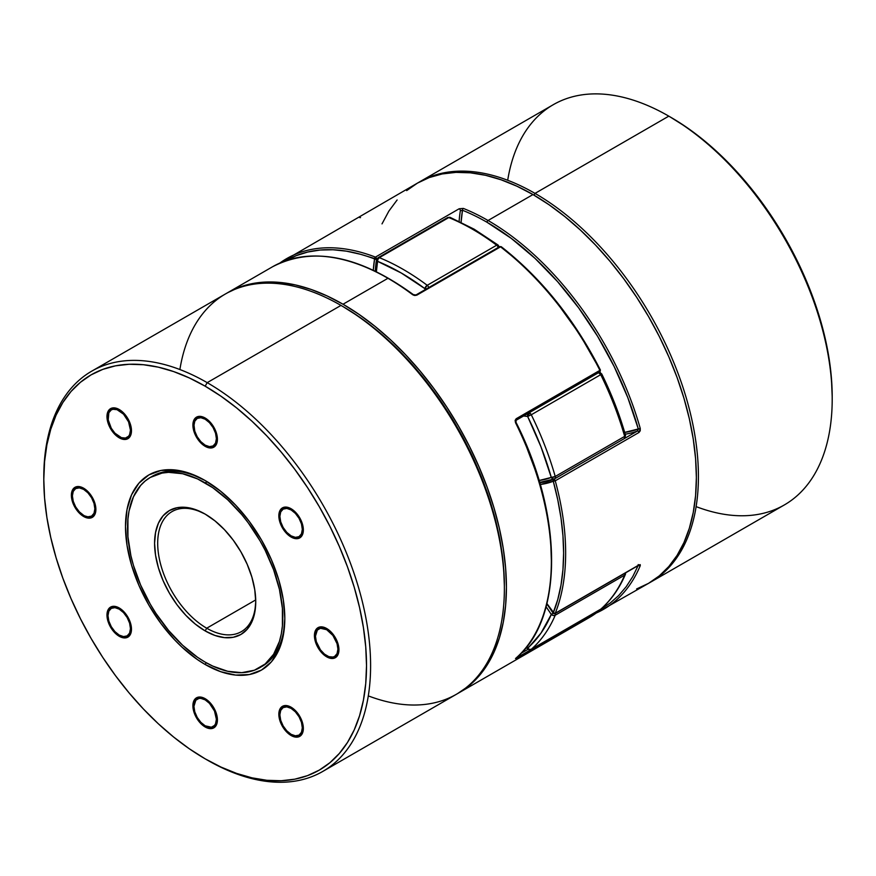 <?xml version="1.0" encoding="UTF-8"?>
<svg xmlns="http://www.w3.org/2000/svg" width="876" height="876" viewBox="0 0 876 876"><rect width="100%" height="100%" fill="white"/><g stroke="black" fill="none" stroke-linecap="round" stroke-linejoin="round"><path stroke-width="1.31" d="M527.527 648.678L540.974 633.14L551.289 614.437L546.109 606.772A151.165 87.272 60 0 1 551.289 614.437L553.117 613.145M530.582 649.543L530.582 649.543A2.891 1.664 -120 0 0 531.13 649.401L528.239 649.401L527.648 648.076A2.891 2.343 48.7 0 0 531.283 649.291L600.728 609.192A231.078 133.415 -120 0 0 624.676 575.127L555.231 615.226A231.078 133.415 60 0 1 531.283 649.291A231.078 133.415 -120 0 0 555.231 615.226L624.676 575.127A2.891 1.664 -120 0 0 624.665 573.353A2.891 1.664 60 0 1 624.676 575.127L625.431 574.306A2.891 2.168 -156.9 0 1 624.676 575.127A231.078 133.415 60 0 1 600.728 609.192A2.891 2.343 48.7 0 0 601.056 608.962L531.283 649.291A2.891 1.664 60 0 1 531.13 649.401A2.891 1.664 -120 0 0 531.283 649.291L529.367 649.423L527.648 648.076A2.891 1.664 120 0 0 528.239 649.401L527.637 648.941A2.891 0.986 -44.9 0 1 527.648 648.076L526.575 647.003M528.589 412.957L527.648 416.483L529.684 412.946L528.984 412.684M498.028 245.006L496.67 245.214A2.891 1.664 60 0 1 498.225 247.459A2.891 1.664 -120 0 0 496.67 245.214A231.078 133.415 60 0 0 472.722 229.348A231.078 133.415 -120 0 0 448.775 217.566L379.33 257.654A231.078 133.415 60 0 1 427.225 285.302L496.67 245.214A231.078 133.415 -120 0 0 472.722 229.348A2.891 1.664 120 0 1 474.168 229.205L450.165 217.39A2.891 1.894 112.1 0 0 448.775 217.566A231.078 133.415 60 0 1 472.722 229.348A2.891 1.664 -60 0 1 474.168 229.205A2.891 1.664 -60 0 1 474.77 230.53M529.203 412.727A2.891 1.664 60 0 1 529.684 412.946A2.891 1.664 60 0 1 531.283 414.764A231.078 133.415 60 0 1 555.231 476.478L624.676 436.379A231.078 133.415 -120 0 0 600.728 374.665L531.283 414.764L600.728 374.665A2.891 1.664 -120 0 0 598.647 372.639M554.048 479.03A154.056 88.947 60 0 1 539.605 482.249M598.418 372.585L600.728 374.665A231.078 133.415 60 0 1 624.676 436.379L555.231 476.478L551.289 477.42A2.891 0.942 -16 0 0 555.231 476.478A231.078 133.415 -120 0 0 531.283 414.764L527.648 416.483L531.283 414.764L529.684 412.946L527.648 416.483A228.187 131.75 60 0 1 551.289 477.42A151.165 87.272 60 0 1 539.09 480.508L551.289 477.42L540.974 446.815L527.648 416.483L523.585 415.98A151.165 87.272 60 0 1 527.648 416.483A2.891 2.146 -81.4 0 1 528.327 413.242M425.024 289.726L424.882 288.642L401.23 272.983L377.589 261.344L376.384 271.659A151.165 87.272 60 0 1 377.589 261.344L377.972 259.219L379.33 257.654L448.775 217.566A2.891 1.664 -120 0 0 447.636 217.566A2.891 1.664 60 0 1 448.775 217.566L450.844 218.014M614.503 404.362L625.563 435.481L624.676 436.379A2.891 0.942 -16 0 0 625.552 435.361C619.628 414.698 611.689 394.222 601.724 373.932L600.728 374.665L601.702 373.986M378.191 257.664L376.779 259.701L377.589 261.344A2.891 1.927 -170.8 0 1 376.779 259.712A2.891 1.927 -170.8 0 1 377.622 258.595A2.891 1.664 60 0 1 378.191 257.664A2.891 1.664 60 0 1 379.33 257.654A2.891 1.664 -120 0 0 378.191 257.664L447.636 217.566A2.891 1.664 60 0 0 447.067 218.507M426.513 288.861A2.891 1.358 172.2 0 1 424.882 288.642L427.225 285.302A2.891 1.664 60 0 1 428.78 287.558A2.891 1.664 -120 0 0 427.225 285.302A231.078 133.415 -120 0 0 379.33 257.654A2.891 1.894 112.1 0 0 377.589 261.344A228.187 131.75 60 0 1 424.882 288.642A2.891 1.402 -53.2 0 1 427.225 285.302L496.67 245.214A2.891 1.402 -53.2 0 1 498.094 245.061A2.891 1.402 -53.2 0 1 498.411 246.189A2.891 1.358 172.2 0 1 499.21 246.89M424.882 288.642L426.908 288.839M599.228 372.3L599.567 372.355A2.891 2.146 -81.4 0 1 601.177 374.03M600.071 372.519L598.834 372.41M554.902 478.657L624.084 438.723A2.891 1.664 -120 0 0 624.216 438.657A2.891 1.664 -120 0 0 624.676 436.379A2.891 1.664 60 0 1 624.216 438.657A2.891 1.664 60 0 1 624.084 438.723M555.231 476.478A2.891 1.664 60 0 1 554.771 478.745A2.891 1.664 60 0 1 554.639 478.811A2.891 1.664 -120 0 0 554.771 478.745A2.891 1.664 -120 0 0 555.231 476.478M625.146 437.135L625.157 436.04M553.752 479.073L554.639 478.811L552.811 478.898L551.289 477.42A2.891 2.343 -111 0 0 554.344 478.953L624.216 438.657L625.552 435.361M555.22 613.452A2.891 1.664 60 0 1 555.231 615.226A2.891 1.664 -120 0 0 555.22 613.452M553.227 615.489L555.231 615.226A2.891 2.168 -156.9 0 1 551.289 614.437L553.227 615.489M553.752 612.729L551.289 614.437A228.187 131.75 60 0 1 527.648 648.076M625.42 572.915A2.891 2.168 -156.9 0 1 625.442 574.273M600.52 609.335L589.285 617.558A231.078 133.415 -120 0 0 599.918 610.167A1.445 1.172 -129.6 0 0 600.41 609.389A2.891 1.664 -120 0 0 600.575 609.313A2.891 1.664 -120 0 0 600.728 609.192L601.035 608.984C611.284 599.94 619.409 588.387 625.431 574.306L625.639 572.794M527.659 648.963A2.891 0.986 -44.9 0 1 527.648 648.941L526.191 647.473M285.587 260.917L296.263 255.65L307.783 252.014L320.047 250.043L332.968 249.759L346.436 251.16L360.343 254.237L376.603 259.143A154.056 88.947 60 0 0 375.278 271.111A154.056 88.947 60 0 1 376.603 259.143L375.432 257.106L374.589 258.431L375.596 257.183L374.578 258.957L373.296 270.169A155.501 89.779 -120 0 1 374.578 258.957A1.445 0.964 -68.9 0 1 375.432 257.106L459.177 208.762L463.36 208.422A1.445 0.953 111.8 0 0 462.495 210.262A229.632 132.583 60 0 1 487.023 222.274A1.445 0.832 -60 0 1 488.041 220.5A231.078 133.415 -120 0 0 463.36 208.422A231.078 133.415 60 0 1 488.041 220.5L532.98 194.56A231.078 133.415 -120 0 0 417.436 183.117L429.317 177.543L442.194 173.952L455.947 172.375L470.445 172.824L485.545 175.299L501.094 179.788L516.96 186.227L532.98 194.56L488.041 220.5A231.078 133.415 60 0 1 640.268 428.495L640.236 430.762L638.998 432.459L555.253 480.815A231.078 133.415 60 0 1 555.253 613.277L638.998 564.932L640.236 564.659L640.268 565.644A231.078 133.415 60 0 1 603.586 609.302A231.078 133.415 60 0 1 596.238 613.036L648.514 583.361A231.078 133.415 -120 0 0 683.937 398.197A231.078 133.415 -120 0 0 532.98 194.56L548.989 204.721L564.856 216.591L580.405 230.07L595.505 245.028L610.003 261.311L623.756 278.776L636.633 297.238L648.514 316.532L659.289 336.472L668.837 356.86L677.082 377.501L683.937 398.197L689.335 418.75L693.234 438.953L695.588 458.63L696.376 477.573L695.588 495.619L693.234 512.57L689.335 528.283L683.937 542.605L677.082 555.384L668.837 566.498L659.289 575.861L648.514 583.361L636.633 588.935M638.396 565.272A1.445 0.832 -120 0 0 638.768 565.217A1.445 0.832 -120 0 0 638.998 564.932L555.253 613.277A231.078 133.415 -120 0 0 555.253 480.815L553.643 479.391L553.106 480.727L554.3 479.49L553.282 481.263L557.771 499.846L561.012 518.099L562.961 535.882L563.618 553.052L562.961 569.466L561.012 584.993L557.771 599.512L553.106 613.058M553.577 613.561L555.023 613.561A1.445 0.832 -120 0 1 554.3 613.496L546.931 603.575A155.501 89.779 -120 0 1 553.282 612.904A1.445 0.832 120 0 0 553.577 613.561L553.282 612.904A1.445 1.073 21.8 0 0 555.253 613.277A1.445 0.832 60 0 1 555.023 613.561A1.445 0.832 60 0 1 554.3 613.496L553.282 612.904L555.253 613.277A1.445 0.832 -120 0 1 555.023 613.561L639.086 565.064L638.177 564.582M279.805 263.085A231.078 133.415 60 0 1 286.715 258.584A231.078 133.415 60 0 1 375.432 257.106A231.078 133.415 -120 0 0 286.868 258.497A231.078 133.415 -120 0 0 281.043 262.198M286.123 260.599A229.632 132.583 60 0 1 374.578 258.957A1.445 0.964 -170.7 0 0 376.603 259.143A1.445 0.832 60 0 0 375.596 257.183A1.445 0.832 60 0 0 375.432 257.106L459.177 208.762A1.445 0.832 -120 0 1 460.349 210.798L462.495 210.262A1.445 0.953 -68.2 0 1 463.36 208.422L459.177 208.762A1.445 0.832 60 0 1 460.349 210.798A154.056 88.947 -120 0 0 459.123 221.321A154.056 88.947 60 0 1 460.349 210.798L462.495 210.262A152.61 88.115 -120 0 0 461.094 222.263L462.495 210.262A229.632 132.583 60 0 1 487.023 222.274L511.266 238.371L534.962 258.31L557.585 281.645L578.631 307.848L597.618 336.34L614.12 366.475L627.785 397.584L638.297 428.955L624.687 432.394A152.61 88.115 -120 0 0 638.297 428.955L638.275 429.514M638.297 565.261L632.779 576.561L626.231 586.668L618.686 595.527L610.2 603.049L600.509 609.389M637.389 431.047L624.391 438.548L637.389 431.047L638.297 428.955A229.632 132.583 60 0 0 487.023 222.274A1.445 0.832 120 0 1 488.041 220.5A231.078 133.415 -120 0 1 640.268 428.495L638.297 428.955L640.268 428.495L638.998 432.459A1.445 0.832 -120 0 0 637.389 431.047A154.056 88.947 60 0 1 625.212 434.157A154.056 88.947 -120 0 0 637.389 431.047A1.445 0.832 60 0 1 638.998 432.459L555.253 480.815L553.282 481.263A155.501 89.779 -120 0 1 540.262 484.505L553.282 481.263A1.445 1.172 -111 0 1 553.643 479.391L554.596 478.844L553.643 479.391A154.056 88.947 60 0 1 539.747 482.731A154.056 88.947 60 0 0 553.643 479.391A1.445 0.832 60 0 1 554.3 479.49A1.445 0.832 60 0 1 555.253 480.815L553.282 481.263A229.632 132.583 60 0 1 553.282 612.904M602.25 610.057A231.078 133.415 -120 0 0 640.268 565.644L638.998 564.932A1.445 0.832 60 0 1 638.735 565.228M638.451 565.403A1.445 1.084 22.8 0 0 640.268 565.644M359.828 217.631L360.496 217.609M382.013 223.884L388.867 211.105L397.113 199.98M406.661 190.618L417.436 183.117L279.783 263.096M205.159 482.884A109.763 63.368 60 0 1 276.86 579.605A109.763 63.368 60 0 1 260.041 667.567A109.763 63.368 60 0 1 205.159 662.125L212.769 666.088L227.683 671.279L241.743 672.669L254.39 670.217L265.154 663.997L273.608 654.273L279.433 641.407L281.284 633.939L282.4 625.88L282.4 608.316L279.433 589.373L273.608 569.772L265.154 550.292L260.041 540.82L248.28 522.884L241.743 514.584L227.683 499.747L212.769 487.702L197.549 478.92L182.624 473.73L168.564 472.339L162.038 473.095L150.278 477.442L145.164 481.012L140.62 485.457L133.448 496.812L129.035 511.069L127.918 519.129L127.918 536.692L130.885 555.636L133.448 565.403L140.62 585.037L150.278 604.188L155.917 613.353L168.564 630.424L182.624 645.262L197.549 657.307L205.159 662.125A109.763 63.368 60 0 1 133.448 565.403A109.763 63.368 60 0 1 150.278 477.442A109.763 63.368 60 0 1 205.159 482.884L207.174 481.723L205.159 482.884M499.397 247.492L500.404 246.693A1.445 0.832 -120 0 0 499.681 246.627L415.936 294.971A1.445 0.832 60 0 1 416.658 295.048L500.404 246.693L416.823 295.157L414.709 295.497L412.64 294.697A231.078 133.415 -120 0 0 387.959 278.283L343.02 304.235A231.078 133.415 60 0 1 493.987 507.861A231.078 133.415 60 0 1 458.564 693.025A231.078 133.415 60 0 1 457.535 693.617L469.339 685.525L478.887 676.173L487.133 665.048L493.987 652.27L499.386 637.958L503.284 622.245L505.638 605.283L506.427 587.248L505.638 568.294L503.284 548.628L499.386 528.414L493.987 507.861L487.133 487.165L478.887 466.525L469.339 446.136L458.564 426.196L446.683 406.902L433.806 388.44L420.053 370.975L405.555 354.692L390.455 339.735L374.906 326.255L359.04 314.385L343.02 304.235L387.959 278.283A231.078 133.415 -120 0 0 272.414 266.841L227.486 292.781A231.078 133.415 60 0 1 343.02 304.235L327.011 295.891L311.144 289.452L295.595 284.974L280.495 282.488L265.997 282.039L252.244 283.616L239.367 287.208L227.486 292.781A231.078 133.415 60 0 0 226.468 293.383L227.486 292.781M205.937 514.562A69.324 40.022 -120 0 0 157.691 543.755A69.324 40.022 -120 0 0 206.714 628.212L205.159 630.906A71.525 41.292 60 0 1 154.581 543.306A71.525 41.292 60 0 1 205.159 514.102L215.025 520.924L224.508 529.728L233.257 540.174L240.922 551.858L247.207 564.341L251.883 577.131L254.763 589.745L255.737 601.702L254.763 612.532L251.883 621.829L247.207 629.231L240.922 634.443L233.257 637.29L224.508 637.629L215.025 635.483L205.159 630.906L195.293 624.084L185.8 615.28L177.061 604.845L169.396 593.151L163.1 580.668L158.436 567.878L155.556 555.264L154.581 543.306L155.556 532.477L158.436 523.18L163.1 515.778L169.396 510.566L177.061 507.73L185.8 507.379L195.293 509.525L205.159 514.102A71.525 41.292 60 0 1 255.737 601.702A71.525 41.292 60 0 1 205.159 630.906L206.714 628.212A69.324 40.022 60 0 1 161.425 567.122A69.324 40.022 60 0 1 172.046 511.573A69.324 40.022 60 0 1 205.937 514.562M255.704 599.918L206.714 628.212L255.704 599.918M600.378 370.033L599.918 370.395A231.078 133.415 -120 0 0 500.568 246.813A231.078 133.415 60 0 1 599.918 370.395A1.445 0.832 60 0 1 599.852 371.939A1.445 0.832 60 0 1 599.48 372.004A1.445 0.832 -120 0 0 599.852 371.939A1.445 0.832 -120 0 0 599.918 370.395L516.172 418.75L600.421 370.044C574.295 319.138 541.259 278.031 501.28 246.725A1.445 0.69 127.6 0 0 500.568 246.813L515.657 259L529.564 271.987L543.032 286.145L555.953 301.344L579.737 334.402L600.148 370.099M516.128 420.283A1.445 0.832 -120 0 0 516.172 418.75L515.504 422.67A231.078 133.415 60 0 1 515.504 658.533L516.172 658.522A1.445 0.832 -120 0 0 516.402 657.777A1.445 0.832 60 0 1 516.172 658.522L599.918 610.167L515.504 658.533A231.078 133.415 -120 0 0 515.504 422.67L515.132 420.425L516.172 418.75A1.445 0.832 60 0 1 516.106 420.294A1.445 0.832 60 0 1 515.745 420.349M551.354 560.125L550.785 543.985L549.055 527.286M542.189 492.728L537.108 475.099L523.837 439.785M255.726 600.794A69.324 40.022 60 0 1 241.371 631.64A69.324 40.022 60 0 1 206.714 628.212A69.324 40.022 -120 0 0 255.726 600.794M528.064 649.291L520.99 653.376L528.064 649.291M599.918 610.167A1.445 0.832 -120 0 0 600.148 609.532A1.445 0.832 60 0 1 599.918 610.167L600.41 609.4L599.918 610.167A231.078 133.415 60 0 1 589.132 617.646M515.723 422.352L515.997 422.309C563.41 515.69 563.618 619.266 515.646 658.434L515.515 658.533A1.445 1.172 49.2 0 0 515.657 658.423A1.445 1.172 -130.8 0 1 515.504 658.533L515.646 658.434M500.568 246.813A1.445 0.832 -120 0 0 500.404 246.693L416.658 295.048A1.445 0.832 60 0 1 416.823 295.157L500.568 246.813M416.823 295.157A1.445 0.832 -120 0 0 416.658 295.048A1.445 0.832 -120 0 0 415.947 294.971L413.352 294.621A1.445 0.701 127 0 0 412.64 294.697L416.823 295.157M273.75 266.085A231.078 133.415 60 0 1 387.959 278.283A231.078 133.415 60 0 1 412.64 294.697A1.445 0.701 -53 0 1 413.352 294.621A1.445 0.701 -53 0 1 413.505 295.19M650.561 582.179L784.338 504.948A231.078 133.415 -120 0 0 819.761 319.773A231.078 133.415 -120 0 0 668.804 116.147L670.841 117.329A228.187 131.75 -120 0 0 669.822 116.738L686.664 127.348L702.322 139.076L717.685 152.391L732.588 167.152L746.91 183.237L760.488 200.484L773.212 218.715L784.94 237.768L795.572 257.456L805.011 277.593L813.147 297.971L819.914 318.404L825.247 338.705L829.101 358.667L831.423 378.093L832.2 396.806A228.187 131.75 -120 0 0 670.841 117.329L668.804 116.147L535.017 193.388L533.999 195.151L535.017 193.388A231.078 133.415 60 0 1 685.985 397.014A231.078 133.415 60 0 1 650.561 582.179A231.078 133.415 60 0 1 649.532 582.77A231.078 133.415 -120 0 0 686.258 397.945A231.078 133.415 -120 0 0 535.017 193.388L668.804 116.147A231.078 133.415 60 0 1 832.2 399.16A231.078 133.415 60 0 1 697.066 506.974M507.861 179.273A231.078 133.415 60 0 1 668.804 116.147A231.078 133.415 -120 0 0 553.26 104.704L419.484 181.934A231.078 133.415 60 0 1 535.017 193.388A231.078 133.415 -120 0 0 418.465 182.536A231.078 133.415 60 0 1 419.484 181.934M291.095 537.043L292.113 536.451L291.095 537.043L288.697 535.389L282.422 527.889L279.772 521.768L278.831 515.811L279.772 510.938L282.422 507.883L286.397 507.105L291.095 508.737A17.334 10.008 60 0 1 302.417 524.012A17.334 10.008 60 0 1 299.756 537.897A17.334 10.008 60 0 1 291.095 537.043A17.334 10.008 60 0 1 279.772 521.768A17.334 10.008 60 0 1 282.422 507.883A17.334 10.008 60 0 1 291.095 508.737L295.781 512.526L299.756 517.891L302.417 524.012L303.348 529.969L302.417 534.842L299.756 537.897L295.781 538.674L291.095 537.043M205.159 446.322L206.178 445.742L205.159 446.322L202.761 444.68L196.487 437.179L193.837 431.058L192.906 425.101L193.837 420.228L196.487 417.162L200.462 416.396L205.159 418.027A17.334 10.008 60 0 1 216.481 433.302A17.334 10.008 60 0 1 213.821 447.187A17.334 10.008 60 0 1 205.159 446.322A17.334 10.008 60 0 1 193.837 431.058A17.334 10.008 60 0 1 196.487 417.162A17.334 10.008 60 0 1 205.159 418.027L209.846 421.805L213.821 427.17L216.481 433.302L217.412 439.248L216.481 444.132L213.821 447.187L209.846 447.954L205.159 446.322M119.224 437.814L120.242 437.223L119.224 437.814L116.837 436.16L110.562 428.671L107.901 422.539L106.971 416.593L107.901 411.709L110.562 408.654L114.537 407.887L119.224 409.508A17.334 10.008 60 0 1 130.546 424.783A17.334 10.008 60 0 1 127.885 438.679A17.334 10.008 60 0 1 119.224 437.814A17.334 10.008 60 0 1 107.901 422.539A17.334 10.008 60 0 1 110.562 408.654A17.334 10.008 60 0 1 119.224 409.508L123.91 413.297L127.885 418.662L130.546 424.783L131.477 430.74L130.546 435.613L127.885 438.679L123.91 439.445L119.224 437.814M83.625 516.49L84.654 515.898L83.625 516.49L81.238 514.836L74.964 507.346L72.303 501.225L71.372 495.269L72.303 490.385L74.964 487.33L78.939 486.563L83.625 488.195A17.334 10.008 60 0 1 94.947 503.459A17.334 10.008 60 0 1 92.298 517.355A17.334 10.008 60 0 1 83.625 516.49A17.334 10.008 60 0 1 72.303 501.225A17.334 10.008 60 0 1 74.964 487.33A17.334 10.008 60 0 1 83.625 488.195L88.323 491.973L92.298 497.338L94.947 503.459L95.878 509.416L94.947 514.289L92.298 517.355L88.323 518.121L83.625 516.49M119.224 636.272L120.242 635.68L119.224 636.272L116.837 634.618L110.562 627.117L107.901 620.996L106.971 615.04L107.901 610.167L110.562 607.112L114.537 606.334L119.224 607.966A17.334 10.008 60 0 1 130.546 623.241A17.334 10.008 60 0 1 127.885 637.126A17.334 10.008 60 0 1 119.224 636.272A17.334 10.008 60 0 1 107.901 620.996A17.334 10.008 60 0 1 110.562 607.112A17.334 10.008 60 0 1 119.224 607.966L123.91 611.755L127.885 617.12L130.546 623.241L131.477 629.198L130.546 634.071L127.885 637.126L123.91 637.903L119.224 636.272M205.159 726.981L206.178 726.39L205.159 726.981L202.761 725.328L196.487 717.838L193.837 711.717L192.906 705.76L193.837 700.888L196.487 697.822L200.462 697.055L205.159 698.687A17.334 10.008 60 0 1 216.481 713.951A17.334 10.008 60 0 1 213.821 727.846A17.334 10.008 60 0 1 205.159 726.981A17.334 10.008 60 0 1 193.837 711.717A17.334 10.008 60 0 1 196.487 697.822A17.334 10.008 60 0 1 205.159 698.687L209.846 702.464L213.821 707.83L216.481 713.951L217.412 719.908L216.481 724.791L213.821 727.846L209.846 728.613L205.159 726.981M291.095 735.501L292.113 734.909L291.095 735.501L288.697 733.847L282.422 726.346L279.772 720.225L278.831 714.268L279.772 709.396L282.422 706.341L286.397 705.563L291.095 707.195A17.334 10.008 60 0 1 302.417 722.47A17.334 10.008 60 0 1 299.756 736.355A17.334 10.008 60 0 1 291.095 735.501A17.334 10.008 60 0 1 279.772 720.225A17.334 10.008 60 0 1 282.422 706.341A17.334 10.008 60 0 1 291.095 707.195L295.781 710.983L299.756 716.338L302.417 722.47L303.348 728.416L302.417 733.3L299.756 736.355L295.781 737.132L291.095 735.501M326.682 656.825L327.701 656.233L326.682 656.825L324.295 655.171L318.021 647.671L315.36 641.55L314.429 635.593L315.36 630.72L318.021 627.665L321.996 626.887L326.682 628.519A17.334 10.008 60 0 1 338.005 643.794A17.334 10.008 60 0 1 335.355 657.679A17.334 10.008 60 0 1 326.682 656.825A17.334 10.008 60 0 1 315.36 641.55A17.334 10.008 60 0 1 318.021 627.654A17.334 10.008 60 0 1 326.682 628.519L331.369 632.308L335.355 637.662L338.005 643.794L338.935 649.74L338.005 654.624L335.355 657.679L331.369 658.445L326.682 656.825M180.051 368.533A231.078 133.415 60 0 1 340.983 305.406L343.02 306.589A228.187 131.75 -120 0 0 342.012 306.009L340.983 305.417A231.078 133.415 -120 0 0 225.439 293.964L91.662 371.205A231.078 133.415 60 0 1 207.196 382.648A231.078 133.415 -120 0 0 43.8 476.993A231.078 133.415 -120 0 0 43.8 478.176A231.078 133.415 60 0 1 91.662 371.205M207.196 760.007L205.159 758.824A228.187 131.75 60 0 1 43.8 479.347A228.187 131.75 60 0 1 205.159 386.185L207.196 382.648L340.983 305.406L207.196 382.648A231.078 133.415 60 0 1 358.164 586.274A231.078 133.415 60 0 1 322.74 771.449A231.078 133.415 60 0 1 207.196 760.007A231.078 133.415 -120 0 0 207.196 760.007L207.196 760.007A231.078 133.415 60 0 1 207.196 759.996A231.078 133.415 -120 0 0 370.603 665.661A231.078 133.415 -120 0 0 207.196 382.648L205.159 386.185L189.336 377.95L173.678 371.588L158.315 367.164L143.412 364.723L129.09 364.274L115.512 365.829L102.788 369.376L91.06 374.884L80.428 382.297L70.989 391.528L62.853 402.511L56.086 415.136L50.753 429.273L46.899 444.789L44.577 461.532L43.8 479.347L44.577 498.061L46.899 517.486L50.753 537.448L56.086 557.738L62.853 578.182L70.989 598.56L80.428 618.697L91.06 638.385L102.788 657.438L115.512 675.67L129.09 692.905L143.412 708.991L158.315 723.762L173.678 737.066L189.336 748.794L205.159 758.824L220.971 767.058L236.64 773.42L251.992 777.844L266.906 780.297L281.218 780.735L294.796 779.18L307.52 775.632L319.258 770.124L329.891 762.722L339.319 753.48L347.465 742.498L354.233 729.872L359.565 715.736L363.409 700.22L365.741 683.477L366.518 665.661L365.741 646.948L363.409 627.523L359.565 607.572L354.233 587.27L347.465 566.838L339.319 546.449L329.891 526.323L319.258 506.635L307.52 487.582L294.796 469.339L281.218 452.104L266.906 436.018L251.992 421.246L236.64 407.942L220.971 396.215L205.159 386.185A228.187 131.75 60 0 1 366.518 665.661A228.187 131.75 60 0 1 205.159 758.824L207.196 760.007M261.048 666.954A109.763 63.368 -120 0 0 284.81 617.306A109.763 63.368 60 0 1 262.077 666.384M205.159 664.49L206.178 662.716L205.159 664.49L197.352 659.529L182.033 647.178L174.674 639.885L160.899 623.438L148.832 605.02L138.923 585.365L131.564 565.217L127.031 545.343L125.498 526.52L127.031 509.46L131.564 494.82L138.923 483.169L148.832 474.945L160.899 470.478L174.674 469.93L189.621 473.325L205.159 480.53A112.654 65.043 60 0 1 284.81 618.5A112.654 65.043 60 0 1 205.159 664.49A112.654 65.043 60 0 1 125.498 526.52A112.654 65.043 60 0 1 205.159 480.53L220.697 491.261L235.644 505.123L249.408 521.581L261.486 539.988L271.385 559.644L278.754 579.792L283.287 599.666L284.81 618.5L283.287 635.56L278.754 650.189L271.385 661.851L261.486 670.063L249.408 674.531L235.644 675.078L220.697 671.695L205.159 664.49M322.74 771.449L456.516 694.208A231.078 133.415 -120 0 0 491.94 509.044A231.078 133.415 -120 0 0 340.983 305.406L340.983 305.406A231.078 133.415 60 0 1 504.379 588.42A231.078 133.415 60 0 1 369.245 696.234M151.307 476.873A109.763 63.368 60 0 1 152.314 476.27A109.763 63.368 60 0 1 206.189 481.121A109.763 63.368 -120 0 0 151.307 476.873M504.379 586.066L503.601 567.352L501.28 547.927L497.437 527.965L492.093 507.675L485.326 487.231L477.19 466.853L467.751 446.716L457.119 427.028L445.391 407.975L432.667 389.743L419.089 372.508L404.778 356.423L389.864 341.651L374.501 328.347L358.842 316.619L343.02 306.589A228.187 131.75 -120 0 0 343.02 306.589A228.187 131.75 -120 0 1 504.379 586.066L504.379 588.42M327.701 656.233L326.682 655.642A15.888 9.176 60 0 1 315.448 636.184A15.888 9.176 60 0 1 326.682 629.702L327.186 628.826L326.682 629.702L320.441 628.278L317.342 630.074L315.448 636.184L316.302 641.637L320.441 649.85L324.492 654.131L328.872 656.661L332.924 657.055L334.632 656.431L337.063 653.627L337.917 649.16L337.063 643.696L332.924 635.483L326.682 629.702A15.888 9.176 60 0 1 337.917 649.16A15.888 9.176 60 0 1 326.682 655.642L327.701 656.233A17.334 10.008 -120 0 0 335.847 657.361A17.334 10.008 60 0 1 327.701 656.233L326.682 655.642M315.459 635.615A17.334 10.008 60 0 1 318.546 627.391A17.334 10.008 -120 0 0 315.448 635.001L315.448 636.184M111.559 606.652L111.285 608.36A15.888 9.176 60 0 1 127.162 617.536A15.888 9.176 60 0 1 127.162 635.877L128.783 636.491L127.162 635.877L129.604 633.074L130.458 628.607L129.604 623.143L127.162 617.536L123.527 612.62L119.224 609.148L114.92 607.648L111.285 608.36L108.843 611.163L107.989 615.631L108.843 621.095L111.285 626.701L114.92 631.618L119.224 635.089L123.527 636.589L127.162 635.877A15.888 9.176 60 0 1 119.224 635.089A15.888 9.176 60 0 1 107.989 615.631A15.888 9.176 60 0 1 111.285 608.36L111.559 606.652M128.389 636.808A17.334 10.008 60 0 1 119.727 635.363A17.334 10.008 -120 0 0 120.242 635.68A17.334 10.008 -120 0 0 128.389 636.808M108 615.062A17.334 10.008 60 0 1 111.088 606.838A17.334 10.008 -120 0 0 107.989 614.459L107.989 615.631M193.924 705.169L193.924 706.352A15.888 9.176 60 0 1 205.159 699.858A15.888 9.176 60 0 1 216.394 719.316L217.401 719.316L216.394 719.316L214.5 711.016L209.452 703.329L205.159 699.858L200.856 698.369L198.918 698.446L195.819 700.231L193.924 706.352L194.779 711.805L197.209 717.422L200.856 722.339L205.159 725.81L211.401 727.222L214.5 725.438L215.54 723.795L216.394 719.316A15.888 9.176 60 0 1 205.159 725.81A15.888 9.176 60 0 1 193.924 706.352L193.924 705.169A17.334 10.008 60 0 1 197.012 697.559A17.334 10.008 -120 0 0 193.924 705.169M205.159 725.81L206.178 726.39A17.334 10.008 -120 0 0 214.313 727.518A17.334 10.008 60 0 1 205.652 726.084M279.871 714.29A17.334 10.008 60 0 1 282.948 706.067A17.334 10.008 -120 0 0 279.86 713.677L279.86 714.86A15.888 9.176 60 0 1 286.791 706.877A15.888 9.176 60 0 1 299.034 716.765L299.756 716.338L299.034 716.765L295.387 711.849L291.095 708.377L286.791 706.877L283.145 707.589L280.714 710.392L279.86 714.86L280.714 720.313L283.145 725.93A15.888 9.176 60 0 1 279.86 714.86M300.249 736.037A17.334 10.008 60 0 1 291.588 734.592A17.334 10.008 -120 0 0 292.113 734.909A17.334 10.008 -120 0 0 300.249 736.037M283.145 725.93L286.791 730.847L291.095 734.318L295.387 735.807L299.034 735.106L301.464 732.303L302.319 727.836L301.464 722.372L299.034 716.765A15.888 9.176 60 0 1 301.464 732.303A15.888 9.176 60 0 1 291.095 734.318A15.888 9.176 60 0 1 283.145 725.93M84.129 488.49L83.625 489.366A15.888 9.176 60 0 1 94.86 508.825A15.888 9.176 60 0 1 83.625 515.318L84.654 515.898A17.334 10.008 -120 0 0 92.79 517.026A17.334 10.008 60 0 1 84.654 515.898L87.928 516.807L91.575 516.095L94.006 513.292L94.86 508.825L94.006 503.371L91.575 497.754L87.928 492.838L83.625 489.366L79.333 487.877L75.686 488.578L73.245 491.381L72.39 495.86L73.245 501.313L75.686 506.93L79.333 511.847L83.625 515.318A15.888 9.176 60 0 1 72.39 495.86A15.888 9.176 60 0 1 83.625 489.366L84.129 488.49M72.401 495.279A17.334 10.008 60 0 1 75.489 487.067A17.334 10.008 -120 0 0 72.39 494.677L72.39 495.86M127.885 418.662L127.162 419.078A15.888 9.176 60 0 1 129.604 434.616A15.888 9.176 60 0 1 119.224 436.631A15.888 9.176 60 0 1 111.285 428.255L114.92 433.171L121.414 437.65L125.465 438.055L128.564 436.259L129.604 434.616L130.458 430.149L128.564 421.849L123.527 414.162L117.034 409.672L112.982 409.278L111.285 409.902L108.843 412.705L108.208 419.834L111.285 428.255A15.888 9.176 60 0 1 107.989 417.184A15.888 9.176 60 0 1 114.92 409.201A15.888 9.176 60 0 1 127.162 419.078L127.885 418.662M119.727 436.916A17.334 10.008 -120 0 0 120.242 437.223A17.334 10.008 -120 0 0 128.389 438.35A17.334 10.008 60 0 1 119.727 436.916M108 416.604A17.334 10.008 60 0 1 111.088 408.391A17.334 10.008 -120 0 0 107.989 416.001L107.989 417.184M217.401 438.657L216.394 438.657A15.888 9.176 60 0 1 205.159 445.15A15.888 9.176 60 0 1 193.924 425.692L193.924 424.51A17.334 10.008 60 0 1 197.012 416.899A17.334 10.008 -120 0 0 193.924 424.51L194.779 431.145L197.209 436.763L200.856 441.679L205.159 445.15L209.452 446.64L213.098 445.939L215.54 443.136L216.394 438.657L215.54 433.204L213.098 427.587L209.452 422.67L205.159 419.21L200.856 417.71L197.209 418.421L194.779 421.225L193.924 425.692A15.888 9.176 60 0 1 205.159 419.21A15.888 9.176 60 0 1 216.394 438.657L217.401 438.657M205.159 445.15L206.178 445.742A17.334 10.008 -120 0 0 214.313 446.87A17.334 10.008 60 0 1 205.652 445.424M300.654 537.262L299.034 536.649A15.888 9.176 60 0 1 291.095 535.86A15.888 9.176 60 0 1 279.86 516.402A15.888 9.176 60 0 1 283.145 509.131L283.419 507.423L283.145 509.131L280.714 511.934L279.86 516.402L280.714 521.866L283.145 527.472L286.791 532.389L291.095 535.86L295.387 537.36L299.034 536.649L301.464 533.845L302.319 529.378L301.464 523.914L299.034 518.307L295.387 513.391L291.095 509.92L286.791 508.419L283.145 509.131A15.888 9.176 60 0 1 299.034 518.307A15.888 9.176 60 0 1 299.034 536.649L300.654 537.262M279.871 515.833A17.334 10.008 60 0 1 282.948 507.609A17.334 10.008 -120 0 0 279.86 515.23L279.86 516.402M291.588 536.134A17.334 10.008 -120 0 0 292.113 536.451A17.334 10.008 -120 0 0 300.249 537.579A17.334 10.008 60 0 1 291.588 536.134M450.165 217.39L447.636 217.566M474.168 229.205L498.094 245.061L499.232 246.977M376.779 259.701L375.486 271.21M601.724 373.932L599.567 372.355M554.366 478.942L539.66 482.424M531.13 649.401L600.575 609.313M553.085 613.101L546.843 603.914M589.285 617.558L458.564 693.025M515.997 422.298L516.106 420.294L599.852 371.939L600.421 370.044M499.681 246.627L501.28 246.725M413.352 294.621C359.324 255.343 312.349 246.09 272.414 266.841M668.804 116.147L670.841 117.329M832.2 399.16L832.2 396.806M43.8 476.993L43.8 479.347M340.983 305.406L343.031 306.589M120.242 635.68L119.224 635.089M292.113 734.909L291.095 734.318M84.654 515.898L83.625 515.318M120.242 437.223L119.224 436.631M292.113 536.451L291.095 535.86"/></g></svg>
